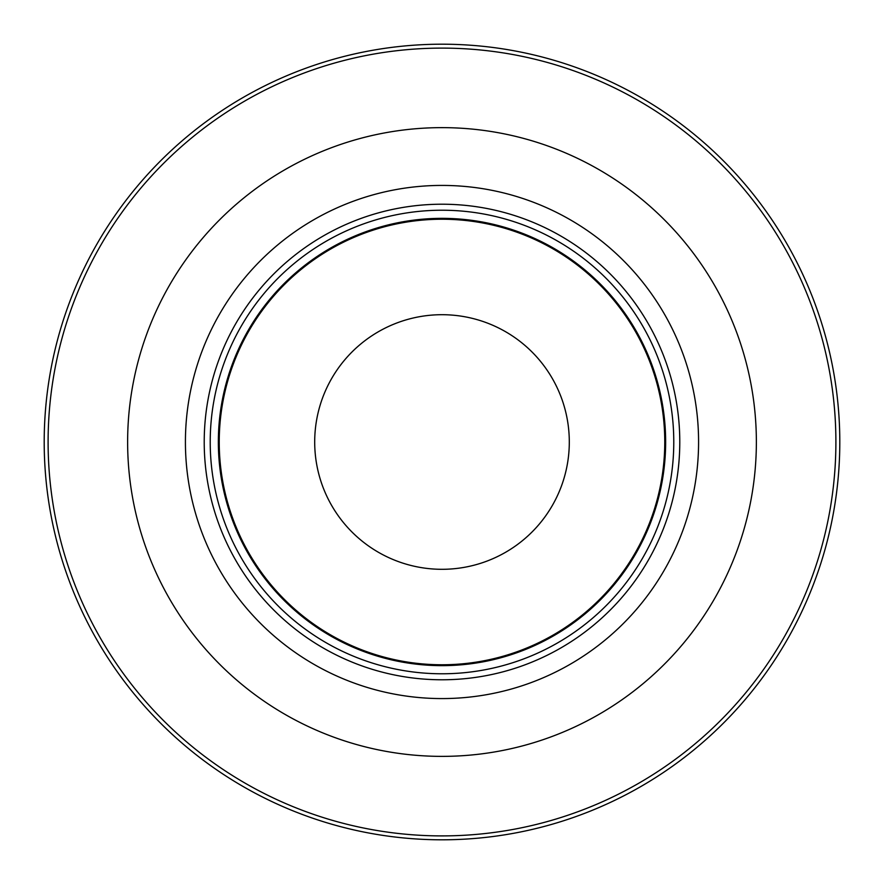 <?xml version="1.0" encoding="UTF-8"?>
<svg xmlns="http://www.w3.org/2000/svg" width="884" height="884" viewBox="0 0 884 884"><rect width="100%" height="100%" fill="white"/><g stroke="black" fill="none" stroke-linecap="round" stroke-linejoin="round"><path stroke-width="1.33" d="M442 218.348A223.652 223.652 0 0 1 635.684 553.826A223.652 223.652 0 0 1 248.316 553.826A223.652 223.652 0 0 1 442 218.348A223.652 223.652 0 0 1 635.684 553.826A223.652 223.652 0 0 1 248.316 553.826A223.652 223.652 0 0 1 442 218.348M442 44.2A397.8 397.8 0 0 1 786.506 640.9A397.8 397.8 0 0 1 97.494 640.9A397.8 397.8 0 0 1 442 44.2M442 314.704A127.296 127.296 0 0 1 552.246 505.648A127.296 127.296 0 0 1 331.754 505.648A127.296 127.296 0 0 1 442 314.704M442 204.215A237.785 237.785 0 0 1 647.928 560.887A237.785 237.785 0 0 1 236.072 560.887A237.785 237.785 0 0 1 442 204.215M219.232 442A222.768 222.768 0 0 0 553.384 634.922A222.768 222.768 0 0 0 553.384 249.078A222.768 222.768 0 0 0 219.232 442M442 185.419A256.581 256.581 0 0 1 664.204 570.291A256.581 256.581 0 0 1 219.796 570.291A256.581 256.581 0 0 1 442 185.419M442 127.639A314.361 314.361 0 0 1 714.25 599.186A314.361 314.361 0 0 1 169.75 599.186A314.361 314.361 0 0 1 442 127.639M442 48.112A393.888 393.888 0 0 1 783.125 638.944A393.888 393.888 0 0 1 100.875 638.944A393.888 393.888 0 0 1 442 48.112M442 210.226A231.774 231.774 0 0 1 642.723 557.892A231.774 231.774 0 0 1 241.277 557.892A231.774 231.774 0 0 1 442 210.226"/></g></svg>
